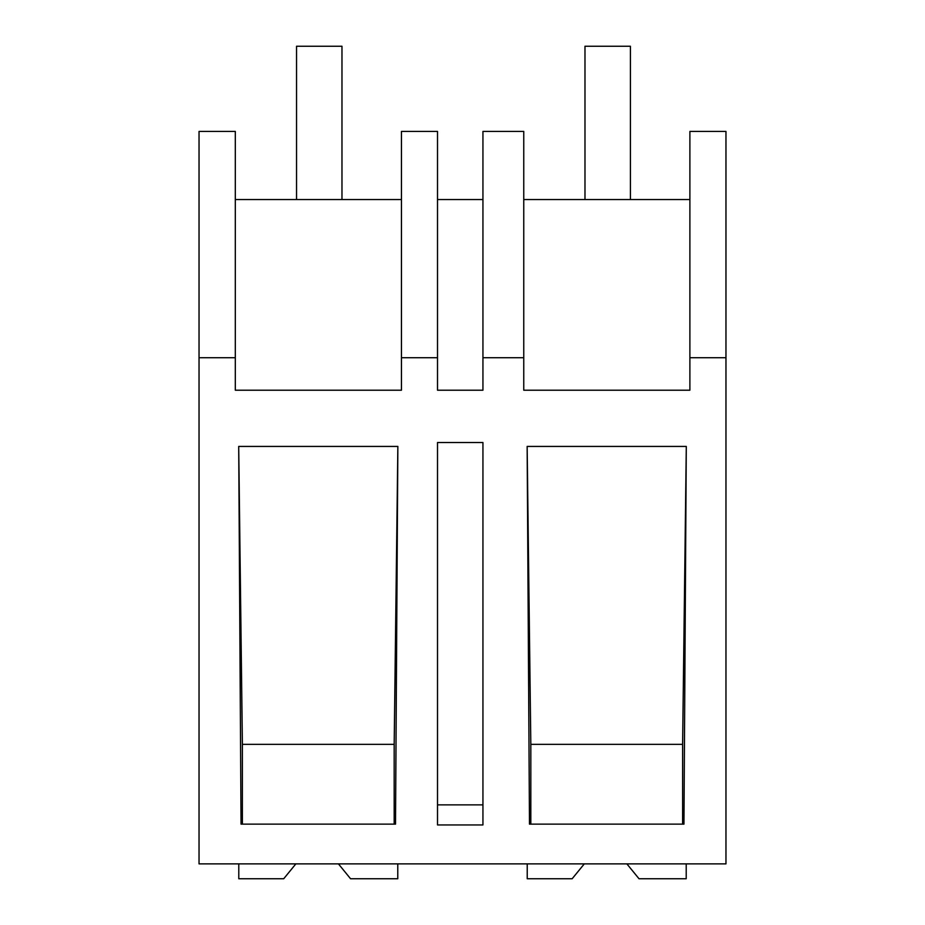 <?xml version="1.0" encoding="UTF-8"?>
<svg xmlns="http://www.w3.org/2000/svg" width="925" height="925" viewBox="0 0 925 925"><rect width="100%" height="100%" fill="white"/><g stroke="black" fill="none" stroke-linecap="round" stroke-linejoin="round"><path stroke-width="1.39" d="M725.963 357.709L725.963 863.881L199.037 863.881L199.037 131.419L235.308 131.419L235.308 390.211L401.45 390.211L401.45 357.709L437.513 357.709L437.513 390.211L482.942 390.211L482.942 357.709L523.758 357.709L523.758 390.211L689.888 390.211L689.888 357.709L725.963 357.709L725.963 131.419L689.888 131.419L689.888 357.709M199.037 357.709L235.308 357.709M686.292 446.428L683.957 824.14L529.482 824.14L527.146 446.428L686.292 446.428L682.615 744.336L530.823 744.336L527.146 446.428M482.942 824.95L437.513 824.95L437.513 442.52L482.942 442.52L482.942 824.95M397.854 446.428L238.708 446.428L241.043 824.14L395.518 824.14L397.854 446.428L394.177 744.336L242.385 744.336L238.708 446.428M401.45 199.557L235.308 199.557M482.942 199.557L437.513 199.557M401.45 357.709L401.45 131.419L437.513 131.419L437.513 357.709M482.942 804.877L437.513 804.877M394.177 824.14L394.177 744.336M242.385 824.14L242.385 744.336M523.758 357.709L523.758 131.419L482.942 131.419L482.942 357.709M689.888 199.557L523.758 199.557M530.823 824.14L530.823 744.336M682.615 824.14L682.615 744.336M338.423 863.881L350.563 878.75L397.773 878.75L397.773 863.881M295.861 863.881L283.721 878.75L238.789 878.75L238.789 863.881M626.872 863.881L639.013 878.75L686.211 878.75L686.211 863.881M584.299 863.881L572.159 878.75L527.227 878.75L527.227 863.881M296.543 199.557L296.543 46.25L341.972 46.25L341.972 199.557M584.982 46.25L630.411 46.25L630.411 199.557L584.982 199.557L584.982 46.25"/></g></svg>
